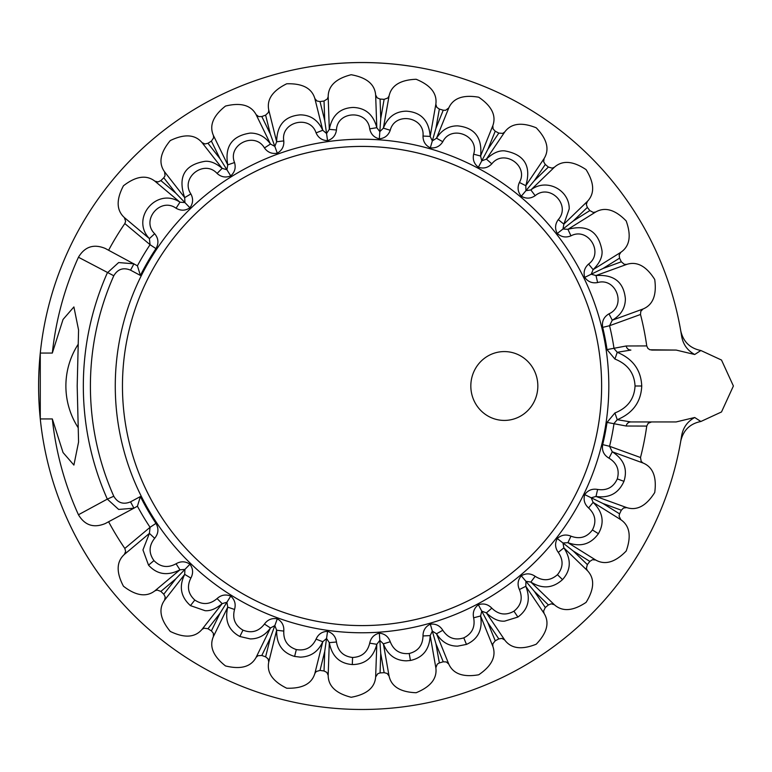 <?xml version="1.0" encoding="UTF-8"?>
<svg xmlns="http://www.w3.org/2000/svg" width="772" height="772" viewBox="0 0 772 772"><rect width="100%" height="100%" fill="white"/><g stroke="black" fill="none" stroke-linecap="round" stroke-linejoin="round"><path stroke-width="1.16" d="M447.876 609.687A239.59 239.59 0 0 0 319.54 150.212A239.59 239.59 0 0 0 130.063 326.102A239.59 239.59 0 0 1 600.78 365.841A239.59 239.59 0 0 1 402.212 622.193A239.59 239.59 0 0 1 130.063 445.898A239.59 239.59 0 0 0 362.039 625.59A239.59 239.59 0 0 1 122.459 386A239.59 239.59 0 0 1 362.039 146.41A239.59 239.59 0 0 1 601.629 386A239.59 239.59 0 0 1 362.039 625.59A239.59 239.59 0 0 1 122.459 386A239.59 239.59 0 0 1 362.039 146.41A239.59 239.59 0 0 1 601.629 386A239.59 239.59 0 0 1 362.039 625.59M38.6 386A323.439 323.439 0 0 1 40.279 353.065L40.279 418.935A323.439 323.439 0 0 1 38.6 386L38.6 386M65.823 515.889A323.439 323.439 0 0 0 101.827 578.093M622.637 577.591A323.439 323.439 0 0 0 658.506 515.31M410.376 66.189A323.439 323.439 0 0 0 314.542 66.064M113.783 275.758A271.638 271.638 0 0 0 113.783 496.242C117.74 502.929 123.327 504.791 130.545 501.848L140.407 496.56A247.677 247.677 0 0 0 155.963 523.377C158.935 528.627 158.511 533.597 154.67 538.287C148.842 545.63 148.6 553.07 153.956 560.607C160.441 567.179 167.814 568.24 176.064 563.772C180.783 561.041 185.405 561.186 189.931 564.226C193.125 568.617 193.434 573.239 190.867 578.074C186.689 586.469 188.001 593.793 194.805 600.047C202.515 605.142 209.945 604.64 217.086 598.561C221.139 594.903 225.694 594.083 230.751 596.109C234.785 599.747 236.049 604.206 234.534 609.465C232.198 618.546 235.006 625.436 242.968 630.145C251.566 633.513 258.726 631.486 264.449 624.056C267.652 619.626 271.937 617.889 277.302 618.816C282.012 621.537 284.173 625.629 283.787 631.091C283.382 640.461 287.57 646.618 296.323 649.57C305.442 651.076 312.023 647.602 316.076 639.139C318.286 634.15 322.117 631.554 327.56 631.342C332.732 633.03 335.695 636.582 336.457 642.005C338.011 651.25 343.376 656.403 352.563 657.474C361.788 657.049 367.511 652.282 369.711 643.163C370.84 637.826 374.044 634.487 379.322 633.156C384.726 633.725 388.364 636.582 390.236 641.735C393.681 650.449 400.002 654.376 409.208 653.508C418.154 651.182 422.747 645.324 423.008 635.954C422.998 630.492 425.44 626.565 430.332 624.162C435.736 623.593 439.895 625.638 442.79 630.28C447.972 638.087 454.978 640.615 463.798 637.855C472.059 633.716 475.34 627.038 473.641 617.812C472.503 612.476 474.076 608.124 478.36 604.756C483.523 603.077 488.01 604.215 491.812 608.153C498.509 614.715 505.882 615.728 513.94 611.192C521.158 605.431 522.982 598.213 519.402 589.547C517.172 584.558 517.809 579.975 521.293 575.796C526.002 573.075 530.634 573.249 535.17 576.317C543.083 581.345 550.504 580.805 557.442 574.696C563.299 567.555 563.589 560.115 558.281 552.376C555.068 547.966 554.73 543.353 557.278 538.538C561.321 534.899 565.876 534.108 570.952 536.164C579.733 539.435 586.884 537.36 592.404 529.949C596.65 521.747 595.386 514.413 588.592 507.947C584.529 504.29 583.236 499.851 584.722 494.611C587.926 490.21 592.221 488.493 597.605 489.448C606.879 490.818 613.441 487.306 617.291 478.901C619.752 470.003 616.982 463.094 608.992 458.172C603.781 455.094 601.678 450.578 602.681 444.614A247.677 247.677 0 0 0 607.024 422.409L614.908 412.962C627.626 407.915 634.343 398.921 635.047 386C634.372 373.127 627.655 364.143 614.908 359.038L607.024 349.591A247.677 247.677 0 0 0 602.681 327.386C601.678 321.442 603.781 316.916 608.992 313.828C626.652 305.944 616.23 277.235 597.605 282.552C592.23 283.507 587.936 281.79 584.722 277.389C583.227 272.169 584.52 267.72 588.592 264.053C604.225 252.676 588.061 226.756 570.952 235.836C565.895 237.892 561.331 237.1 557.278 233.462C554.73 228.666 555.068 224.054 558.281 219.624C571.212 205.236 550.021 183.244 535.17 195.683C530.644 198.742 526.022 198.915 521.293 196.204C517.809 192.045 517.172 187.461 519.402 182.453C529.061 165.69 503.759 148.591 491.812 163.847C488.029 167.775 483.542 168.914 478.36 167.244C474.076 163.896 472.503 159.543 473.641 154.188C479.605 135.785 451.302 124.321 442.79 141.72C439.905 146.352 435.755 148.398 430.332 147.838C425.449 145.454 423.008 141.527 423.008 136.046C425.015 116.804 394.936 111.477 390.236 130.265C388.374 135.399 384.736 138.265 379.322 138.844C374.053 137.532 370.849 134.193 369.711 128.837C367.665 109.595 337.142 110.637 336.457 129.995C335.704 135.399 332.732 138.96 327.56 140.658C322.127 140.465 318.296 137.86 316.076 132.861C310.083 114.468 280.439 121.831 283.787 140.909C284.173 146.352 282.012 150.444 277.302 153.184C271.947 154.12 267.662 152.383 264.449 147.944C254.76 131.201 227.296 144.567 234.534 162.535C236.049 167.785 234.785 172.233 230.751 175.891C225.714 177.927 221.159 177.106 217.086 173.439C204.126 159.08 180.05 177.859 190.867 193.926C193.434 198.742 193.125 203.364 189.931 207.774C185.425 210.814 180.802 210.959 176.064 208.228C160.402 196.87 140.745 220.242 154.67 233.713C158.511 238.394 158.935 243.363 155.963 248.623A247.677 247.677 0 0 0 140.407 275.44L130.545 270.152C123.337 267.208 117.749 269.071 113.783 275.758L78.445 257.24A311.463 311.463 0 0 0 52.322 353.065L40.279 353.065A323.439 323.439 0 0 1 681.647 336.312L681.136 333.137M78.445 257.24C84.804 246.644 93.721 243.711 105.195 248.42L137.426 265.809A254.75 254.75 0 0 1 150.067 244.695L155.963 248.623M680.75 330.85C683.268 341.764 689.975 348.317 700.87 350.507L694.703 354.502L676.137 350.063L649.928 349.784L647.92 348.452L646.743 345.924A287.502 287.502 0 0 0 640.509 314.484L640.77 311.377L642.989 309.012C652.938 304.921 656.847 295.078 654.724 279.474C646.328 266.157 636.996 261.129 626.748 264.381L624.326 264.313L621.325 261.785A287.502 287.502 0 0 0 619.559 258.157L619.163 255.059L620.842 252.29C629.72 246.21 631.506 235.769 626.179 220.946C615.197 209.666 605.026 206.684 595.675 212.001L593.292 212.435L589.837 210.592A287.502 287.502 0 0 0 587.347 207.407L586.324 204.464L587.386 201.395C594.807 193.608 594.382 183.022 586.093 169.637C572.998 160.885 562.441 160.084 554.392 167.234L552.154 168.151L548.39 167.061A287.502 287.502 0 0 0 545.293 164.465L543.671 161.802L544.086 158.578C549.722 149.421 547.097 139.153 536.212 127.785C521.592 121.947 511.083 123.356 504.705 132.022L502.707 133.382L498.799 133.102A287.502 287.502 0 0 0 495.228 131.211L493.096 128.934L492.825 125.701C496.435 115.568 491.735 106.073 478.717 97.214C463.2 94.551 453.222 98.112 448.783 107.906L445.608 110.28L443.234 110.203A287.502 287.502 0 0 0 439.345 109.084L436.778 107.308L435.842 104.201C437.27 93.537 430.699 85.229 416.127 79.265C400.398 79.883 391.375 85.441 389.069 95.95L387.795 98.005L384.118 99.347A287.502 287.502 0 0 0 380.075 99.067L377.199 97.851L375.646 95.014C374.825 84.283 366.661 77.528 351.173 74.73C335.907 78.599 328.245 85.914 328.177 96.674L327.357 98.951L324.037 101.016A287.502 287.502 0 0 0 320.023 101.586L316.964 100.997L314.851 98.546C311.811 88.22 302.431 83.299 286.692 83.791C272.574 90.749 266.591 99.491 268.762 110.029L268.434 112.432L265.616 115.153A287.502 287.502 0 0 0 261.814 116.533L258.697 116.601L256.111 114.632C250.997 105.175 240.796 102.309 225.501 106.063C213.14 115.8 209.106 125.604 213.419 135.457L213.603 137.87L211.403 141.122A287.502 287.502 0 0 0 207.977 143.264L204.937 143.978L202.003 142.588C195.036 134.396 184.46 133.72 170.284 140.562C160.219 152.663 158.308 163.085 164.581 171.838L165.044 175.765L163.78 177.792A287.502 287.502 0 0 0 160.875 180.6L158.048 181.922L154.902 181.179C146.381 174.617 135.891 176.151 123.443 185.791C116.109 199.726 116.418 210.322 124.369 217.569L125.633 221.323L124.823 223.562A287.502 287.502 0 0 0 108.601 250.253M694.703 354.502C687.476 350.517 683.114 344.457 681.647 336.312M154.67 233.713L149.401 238.606C130.15 218.486 156.784 186.708 179.963 202.187L184.913 202.582L184.701 197.622C177.628 176.885 184.411 164.783 205.043 161.319C210.302 160.856 216.006 163.201 222.162 168.354L226.92 169.763L227.74 164.861C224.546 146.419 232.044 135.824 250.225 133.093C258.417 133.045 265.172 136.692 270.47 144.026L274.832 146.39L276.656 141.768C276.926 125.054 284.82 116.089 300.327 114.864C310.566 114.989 318.054 120.123 322.773 130.275L326.556 133.498L329.297 129.358C332.057 115.337 339.998 108.032 353.142 107.443C365.523 107.877 373.416 114.632 376.804 127.698L379.824 131.636L383.375 128.152C387.747 117.035 395.399 111.371 406.342 111.168C421.039 112.133 428.981 120.548 430.187 136.412L432.32 140.9L436.518 138.227C441.709 129.966 448.744 125.846 457.593 125.855C474.77 127.66 482.432 137.715 480.589 156.031L481.747 160.865L486.399 159.119C492.777 153.097 498.866 150.347 504.656 150.868C524.487 154.429 531.532 166.038 525.809 185.705L525.944 190.674L530.856 189.941C546.441 177.743 569.485 189.883 569.225 208.874L563.878 224.131L562.971 229.014L567.931 229.323C587.28 224.227 598.638 231.407 602.025 250.852C602.575 256.912 599.603 263.175 593.118 269.631L591.217 274.224L596.003 275.546C613.923 274.272 623.718 282.012 625.378 298.754C625.349 307.96 620.987 315.111 612.264 320.216L609.562 325.716A254.75 254.75 0 0 1 614.029 348.548L617.243 352.302C632.847 358.806 641.011 370.039 641.744 386C641.021 401.961 632.857 413.194 617.243 419.698L614.029 423.452A254.75 254.75 0 0 1 609.562 446.284L612.264 451.784C623.93 459.311 627.829 469.154 623.95 481.323C618.623 493.308 609.301 498.345 596.003 496.454L591.217 497.776L593.118 502.369C602.971 512.154 604.727 522.596 598.406 533.693C590.705 544.308 580.544 547.3 567.931 542.677L562.971 542.986L563.878 547.869C571.473 559.488 571.029 570.074 562.527 579.608C552.791 588.389 542.233 589.2 530.856 582.059L525.944 581.326L525.809 586.295C530.827 599.246 528.183 609.504 517.896 617.06L504.656 621.132C498.857 621.653 492.777 618.903 486.399 612.881L481.747 611.134L480.589 615.969C482.799 629.672 478.09 639.158 466.452 644.417L457.593 646.145C448.735 646.154 441.709 642.024 436.518 633.773L432.32 631.1L430.187 635.588C429.502 649.455 422.921 657.754 410.443 660.475L406.342 660.832C395.399 660.62 387.737 654.955 383.375 643.848L379.824 640.364L376.804 644.302C373.416 657.358 365.523 664.113 353.142 664.557L352.312 664.547C339.583 663.592 331.912 656.297 329.297 642.642L326.556 638.502L322.773 641.725C318.247 651.664 310.769 656.798 300.327 657.136L294.615 656.432C282.359 652.851 276.366 644.118 276.656 630.232L274.832 625.609L270.47 627.974C265.163 635.317 258.417 638.955 250.225 638.907L239.86 636.504C228.618 630.454 224.575 620.669 227.74 607.139L226.92 602.237L222.162 603.646C216.006 608.799 210.302 611.144 205.043 610.681L190.452 605.624C180.706 596.862 178.786 586.45 184.701 574.378L184.913 569.418L179.963 569.813C167.611 576.153 157.131 574.6 148.533 565.152L142.955 549.915L149.401 533.394L150.067 527.305A254.75 254.75 0 0 1 137.426 506.191L133.942 508.179L118.666 509.452L107.318 499.117L78.445 514.76A311.463 311.463 0 0 1 52.322 418.935L63.043 452.546L73.9 465.072L78.57 442.028L77.19 386L78.57 329.991L73.9 306.938L63.034 319.463L52.322 353.065M124.823 223.562L150.067 244.695L149.401 238.606L124.369 217.569M176.064 208.228L179.963 202.187L154.902 181.179M189.931 207.774L175.833 193.174L160.875 180.6M190.867 193.926L184.701 197.622L164.581 171.838M217.086 173.439L222.162 168.354L202.003 142.588M230.751 175.891L219.991 158.675L207.977 143.264M234.534 162.535L227.74 164.861L213.419 135.457M264.449 147.944L270.47 144.026L256.111 114.632M277.302 153.184L270.354 134.106L261.814 116.533M283.787 140.909L276.656 141.768L268.762 110.029M316.076 132.861L322.773 130.275L314.851 98.546M327.56 140.658L324.732 120.548L320.023 101.586M336.457 129.995L329.297 129.358L328.177 96.674M369.711 128.837L376.804 127.698L375.646 95.014M379.322 138.844L380.741 118.589L380.075 99.067M390.236 130.265L383.375 128.152L389.069 95.95M423.008 136.046L430.187 136.412L435.842 104.201M430.332 147.838L435.929 128.326L439.345 109.084M442.79 141.72L436.518 138.227L448.783 107.906M473.641 154.188L480.589 156.031L492.825 125.701M478.36 167.244L487.885 149.314L498.799 133.102M491.812 163.847L486.399 159.119L504.705 132.022M519.402 182.453L525.809 185.705L544.086 158.578M521.293 196.204L534.349 180.658L548.39 167.061M535.17 195.683L530.856 189.941L554.392 167.234M558.281 219.624L563.878 224.131L587.386 201.395M557.278 233.462L573.278 220.966L589.837 210.592M570.952 235.836L567.931 229.323L595.675 212.001M588.592 264.053L593.118 269.631L620.842 252.29M584.722 277.389L602.971 268.492L621.325 261.785M597.605 282.552L596.003 275.546L626.748 264.381M608.992 313.828L612.264 320.216L642.989 309.012M602.681 327.386L609.562 325.716L640.509 314.484M607.024 349.591L626.217 345.981A4.796 4.719 -90 0 0 630.878 350.063L617.243 352.302L614.908 359.038M614.908 412.962L617.243 419.698L630.878 421.937L676.137 421.937L694.703 417.498L700.87 421.493C689.975 423.683 683.268 430.236 680.75 441.15L681.136 438.863M607.024 422.409L626.217 426.019A4.796 4.719 90 0 1 630.878 421.937M602.681 444.614L609.562 446.284L640.509 457.516A287.502 287.502 0 0 0 646.743 426.076L648.171 423.288L651.558 421.937M608.992 458.172L612.264 451.784L642.989 462.988L641.185 461.376L640.509 457.516M597.605 489.448L596.003 496.454L626.748 507.619C636.996 510.871 646.328 505.843 654.724 492.526C656.847 476.922 652.938 467.079 642.989 462.988M584.722 494.611L602.971 503.508L621.325 510.215L623.525 507.995L626.748 507.619M588.592 507.947L593.118 502.369L620.842 519.71L619.067 516.178L619.559 513.843A287.502 287.502 0 0 0 621.325 510.215M570.952 536.164L567.931 542.677L595.675 559.999C605.026 565.316 615.197 562.334 626.179 551.054C631.506 536.231 629.72 525.79 620.842 519.71M557.278 538.538L573.278 551.034L589.837 561.408L592.442 559.7L595.675 559.999M558.281 552.376L563.878 547.869L587.386 570.604L586.392 568.395L587.347 564.593A287.502 287.502 0 0 0 589.837 561.408M535.17 576.317L530.856 582.059L554.392 604.765C562.441 611.916 572.998 611.115 586.093 602.363C594.382 588.978 594.807 578.392 587.386 570.604M521.293 575.796L534.349 591.342L548.39 604.939L551.295 603.81L554.392 604.765M519.402 589.547L525.809 586.295L544.086 613.422L543.565 611.057L545.293 607.535A287.502 287.502 0 0 0 548.39 604.939M491.812 608.153L486.399 612.881L504.705 639.978C511.083 648.644 521.592 650.053 536.212 644.215C547.097 632.847 549.722 622.579 544.086 613.422M478.36 604.756L487.885 622.686L498.799 638.898L501.877 638.396L504.705 639.978M473.641 617.812L480.589 615.969L492.825 646.299L492.806 643.877L495.228 640.789A287.502 287.502 0 0 0 498.799 638.898M442.79 630.28L436.518 633.773L448.783 664.094C453.222 673.888 463.2 677.449 478.717 674.786C491.735 665.927 496.435 656.432 492.825 646.299M430.332 624.162L435.929 643.674L443.234 661.797L446.341 661.951L448.783 664.094M423.008 635.954L430.187 635.588L435.842 667.799L437.28 664.113L439.345 662.916A287.502 287.502 0 0 0 443.234 661.797M390.236 641.735L383.375 643.848L389.069 676.05C391.375 686.559 400.398 692.117 416.127 692.735C430.699 686.771 437.27 678.463 435.842 667.799M379.322 633.156L380.741 653.411L380.075 672.933A287.502 287.502 0 0 0 384.118 672.653L387.129 673.454L389.069 676.05M369.711 643.163L376.804 644.302L375.646 676.986L377.817 673.676L380.075 672.933M336.457 642.005L329.297 642.642L328.177 675.326C328.245 686.086 335.907 693.401 351.173 697.27C366.661 694.472 374.825 687.717 375.646 676.986M327.56 631.342L324.732 651.452L320.023 670.414A287.502 287.502 0 0 0 324.037 670.984L326.817 672.383L328.177 675.326M316.076 639.139L322.773 641.725L314.851 673.454L316.259 671.495L320.023 670.414M283.787 631.091L276.656 630.232L268.762 661.971C266.591 672.508 272.574 681.251 286.692 688.209C302.431 688.701 311.811 683.78 314.851 673.454M277.302 618.816L270.354 637.894L261.814 655.467A287.502 287.502 0 0 0 265.616 656.847L268.048 658.806L268.762 661.971M264.449 624.056L270.47 627.974L256.111 657.368L257.896 655.737L261.814 655.467M234.534 609.465L227.74 607.139L213.419 636.543C209.106 646.396 213.14 656.2 225.501 665.937C240.796 669.691 250.997 666.825 256.111 657.368M230.751 596.109L219.991 613.325L207.977 628.736A287.502 287.502 0 0 0 211.403 630.878L213.381 633.301L213.419 636.543M217.086 598.561L222.162 603.646L202.003 629.412L204.097 628.186L207.977 628.736M190.867 578.074L184.701 574.378L164.581 600.162C158.308 608.915 160.219 619.337 170.284 631.438C184.46 638.28 195.036 637.604 202.003 629.412M189.931 564.226L175.833 578.826L160.875 591.4A287.502 287.502 0 0 0 163.78 594.208L165.208 596.988L164.581 600.162M176.064 563.772L179.963 569.813L154.902 590.821L157.189 590.059L160.875 591.4M154.67 538.287L149.401 533.394L124.369 554.431C116.418 561.678 116.109 572.274 123.443 586.209C135.891 595.849 146.381 597.383 154.902 590.821M155.963 523.377L150.067 527.305L124.823 548.438L125.643 551.449L124.369 554.431M140.407 496.56L137.426 506.191M130.545 501.848L133.942 508.179L105.195 523.58C93.73 528.289 84.814 525.356 78.445 514.76M130.545 270.152L133.942 263.821L133.508 263.59M113.783 496.242L107.318 499.117A278.711 278.711 0 0 1 107.318 272.883L118.637 262.557L133.942 263.821M140.407 275.44L137.426 265.809M537.833 386A34.422 33.505 -90 0 1 487.576 415.809A34.422 33.505 -90 0 1 487.576 356.191A34.422 33.505 -90 0 1 537.833 386M694.703 417.498C687.476 421.483 683.114 427.543 681.647 435.688A323.439 323.439 0 0 1 40.279 418.935L52.322 418.935M108.601 521.747A287.502 287.502 0 0 0 124.823 548.438M681.647 435.688L680.75 441.15M700.87 350.507L721.502 360.041L733.4 386L721.502 411.958L700.87 421.493M676.137 350.063L651.558 350.063M626.217 426.019L646.743 426.076M646.743 345.924L626.217 345.981M175.833 193.174L163.78 177.792M163.78 594.208L175.833 578.826M602.971 503.508L619.559 513.843M619.559 258.157L602.971 268.492M219.991 158.675L211.403 141.122M211.403 630.878L219.991 613.325M573.278 551.034L587.347 564.593M587.347 207.407L573.278 220.966M270.354 134.106L265.616 115.153M265.616 656.847L270.354 637.894M534.349 591.342L545.293 607.535M545.293 164.465L534.349 180.658M324.732 120.548L324.037 101.016M324.037 670.984L324.732 651.452M487.885 622.686L495.228 640.789M495.228 131.211L487.885 149.314M380.741 118.589L384.118 99.347M384.118 672.653L380.741 653.411M435.929 643.674L439.345 662.916M443.234 110.203L435.929 128.326M78.146 427.669A76.939 76.939 0 0 1 78.146 344.331M608.818 386A246.77 246.77 0 0 0 238.654 172.291A246.77 246.77 0 0 0 238.654 599.709A246.77 246.77 0 0 0 608.818 386M635.047 386L641.744 386M617.291 478.901L623.95 481.323M592.404 529.949L598.406 533.693M557.442 574.696L562.527 579.608M513.94 611.192L517.896 617.06M463.798 637.855L466.452 644.417M409.208 653.508L410.443 660.475M352.563 657.474L352.312 664.547M296.323 649.57L294.615 656.432M242.968 630.145L239.86 636.504M194.805 600.047L190.452 605.624M153.956 560.607L148.533 565.152"/></g></svg>

